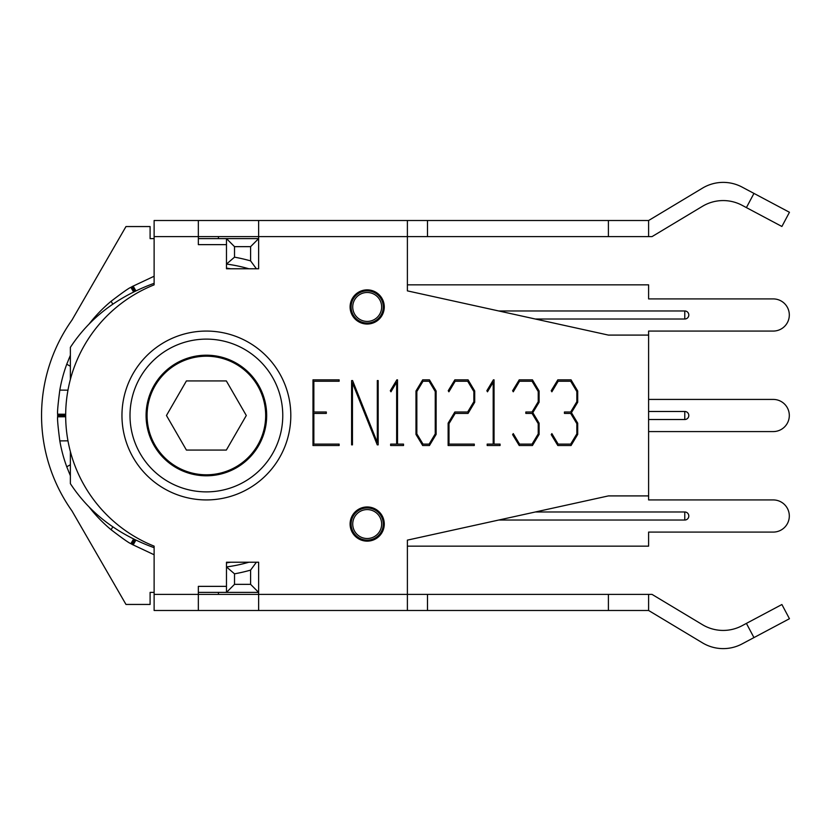 <?xml version="1.0" encoding="UTF-8"?>
<svg xmlns="http://www.w3.org/2000/svg" width="831" height="831" viewBox="0 0 831 831"><rect width="100%" height="100%" fill="white"/><g stroke="black" fill="none" stroke-linecap="round" stroke-linejoin="round"><path stroke-width="1.25" d="M256.384 268.766L250.598 260.892A160.809 160.809 0 0 0 234.519 257.174L226.479 264.061A152.769 152.769 0 0 1 248.874 268.766L258.638 268.766L258.638 238.611L226.479 238.611L226.479 244.636L198.339 244.636L198.339 220.516L154.119 220.516L154.119 284.856A140.709 140.709 0 0 0 154.119 546.144L154.119 610.484L198.339 610.484L198.339 594.404L258.638 594.404L258.638 610.484L407.387 610.484L407.387 540.129L608.406 495.91L648.606 495.91L648.606 335.09L608.406 335.09L407.387 290.871L407.387 238.611M234.519 257.174L234.519 246.651L250.598 246.651L258.638 238.611M250.598 246.651L250.598 260.892M234.519 246.651L226.479 238.611L198.339 238.611M256.384 562.234L248.874 562.234A152.769 152.769 0 0 1 226.479 566.939L234.519 573.826A160.809 160.809 0 0 0 250.598 570.108L250.598 584.349L258.638 592.389L258.638 562.234L256.384 562.234L250.598 570.108M250.598 584.349L234.519 584.349L226.479 592.389L258.638 592.389M154.119 594.404L198.339 594.404L198.339 586.364L226.479 586.364L226.479 592.389L198.339 592.389M234.519 584.349L234.519 573.826M381.658 524.049A14.47 14.47 0 0 1 359.958 536.577A14.47 14.47 0 0 1 359.958 511.522A14.47 14.47 0 0 1 381.658 524.049M383.268 524.049A16.08 16.08 0 0 0 359.148 510.12A16.08 16.08 0 0 0 359.148 537.969A16.08 16.08 0 0 0 383.268 524.049M381.658 306.951A14.47 14.47 0 0 1 359.958 319.478A14.47 14.47 0 0 1 359.958 294.423A14.47 14.47 0 0 1 381.658 306.951M383.268 306.951A16.08 16.08 0 0 0 359.148 293.031A16.08 16.08 0 0 0 359.148 320.88A16.08 16.08 0 0 0 383.268 306.951M407.387 540.129L407.387 592.389M154.119 592.389L150.099 592.389L150.099 604.449L125.98 604.449L71.965 510.899A164.829 164.829 0 0 1 71.965 320.101L125.98 226.551L150.099 226.551L150.099 238.611L154.119 238.611M186.414 450.07L166.46 415.5L186.414 380.93L226.344 380.93L246.298 415.5L226.344 450.07L186.414 450.07M89.395 507.367L92.148 510.785A148.749 148.749 0 0 0 111.105 529.731C122.406 538.374 128.992 543.017 130.872 543.661L131.734 544.16A148.749 148.749 0 0 0 132.274 544.482L154.119 554.765M230.748 268.766L226.479 268.122M154.119 276.235L132.274 286.518A148.749 148.749 0 0 0 132.004 286.685A148.749 148.749 0 0 0 131.734 286.84L130.872 287.339C128.992 287.983 122.406 292.626 111.105 301.269A148.749 148.749 0 0 0 92.148 320.215L89.395 323.633M70.365 355.284L66.75 364.217A148.749 148.749 0 0 0 59.811 390.103C57.983 404.209 57.256 412.238 57.64 414.181L57.63 415.188A148.749 148.749 0 0 0 57.63 415.812L57.64 416.819C57.256 418.762 57.983 426.791 59.811 440.897A148.749 148.749 0 0 0 66.75 466.783L70.365 475.716M226.479 562.878L230.748 562.234M236.025 466.856A59.302 59.302 0 0 0 236.025 364.144A59.302 59.302 0 0 0 147.077 415.5A59.302 59.302 0 0 0 236.025 466.856M154.119 547.681C117.587 534.406 89.665 513.059 70.365 483.632L70.365 454.806A28.14 2.451 -90 0 1 70.386 451.597M70.386 379.403A28.14 2.451 -90 0 1 70.365 376.194L71.269 376.194M154.119 283.319C117.587 296.594 89.665 317.941 70.365 347.368L70.365 376.194M570.668 411.999L576.839 401.716L576.839 391.536L570.668 381.242L558.162 381.242L551.877 391.806L551.223 390.726L557.83 379.84L571.042 379.84L577.701 390.996L577.701 402.256L571.427 412.654L577.701 423.156L577.701 434.416L571.042 445.52L557.83 445.52L551.223 434.634L551.877 433.605L558.162 444.107L570.668 444.107L576.839 433.875L576.839 423.644L570.668 413.412L564.436 413.412L564.436 411.999L570.668 411.999M378.178 444.865L377.264 444.865L352.458 382.873L352.458 444.865L351.596 444.865L351.596 380.598L352.573 380.546L377.316 442.487L377.316 380.546L378.178 380.546L378.178 444.865M313.858 411.999L326.313 411.999L326.313 413.412L313.858 413.412L313.858 444.107L339.141 444.107L339.141 445.52L312.986 445.52L312.986 379.84L339.141 379.84L339.141 381.242L313.858 381.242L313.858 411.999M436.119 434.416L429.45 445.52L422.688 445.52L415.978 434.416L415.978 390.996L422.688 379.84L429.45 379.84L436.119 390.996L436.119 434.416M416.84 433.875L423.01 444.107L429.128 444.107L435.247 433.875L435.247 391.536L429.128 381.242L423.01 381.242L416.84 391.536L416.84 433.875M390.954 391.806L390.31 390.726L396.865 379.84L397.509 379.84L397.509 444.107L403.523 444.107L403.523 445.52L390.632 445.52L390.632 444.107L396.647 444.107L396.647 382.218L390.954 391.806M474.719 402.256L468.061 413.412L455.17 413.412L449 423.644L449 444.107L474.283 444.107L474.283 445.52L448.138 445.52L448.138 423.156L454.848 411.999L467.676 411.999L473.857 401.716L473.857 391.536L467.676 381.242L455.17 381.242L448.896 391.806L448.241 390.726L454.848 379.84L468.061 379.84L474.719 390.996L474.719 402.256M487.496 391.806L486.852 390.726L493.396 379.84L494.05 379.84L494.05 444.107L500.065 444.107L500.065 445.52L487.174 445.52L487.174 444.107L493.188 444.107L493.188 382.218L487.496 391.806M539.101 434.416L532.442 445.52L519.23 445.52L512.623 434.634L513.267 433.605L519.552 444.107L532.058 444.107L538.228 433.875L538.228 423.644L532.058 413.412L525.836 413.412L525.836 411.999L532.058 411.999L538.228 401.716L538.228 391.536L532.058 381.242L519.552 381.242L513.267 391.806L512.623 390.726L519.23 379.84L532.442 379.84L539.101 390.996L539.101 402.256L532.816 412.654L539.101 423.156L539.101 434.416M753.956 193.405L789.45 212.279L781.898 226.479L746.404 207.605L753.956 193.405L742.093 187.089A40.2 40.2 0 0 0 702.507 188.128L648.606 220.516L608.406 220.516L608.406 236.596L427.498 236.596L427.498 220.516L608.406 220.516M608.406 236.596L652.055 236.596L702.455 206.317A40.2 40.2 0 0 1 742.041 205.278L746.404 207.605M198.339 220.516L258.638 220.516L258.638 268.766L226.479 268.766L226.479 244.636M407.387 290.871L407.387 220.516L258.638 220.516M407.387 220.516L427.498 220.516M648.606 236.596L648.606 220.516M753.956 637.595L789.45 618.721L781.898 604.521L746.404 623.395L753.956 637.595L742.093 643.911A40.2 40.2 0 0 1 702.507 642.872L648.606 610.484L648.606 594.404L652.055 594.404L702.455 624.683A40.2 40.2 0 0 0 742.041 625.722L746.404 623.395M648.606 594.404L258.638 594.404L258.638 562.234L226.479 562.234L226.479 586.364M608.406 594.404L608.406 610.484L407.387 610.484M427.498 594.404L427.498 610.484M608.406 610.484L648.606 610.484M258.638 610.484L198.339 610.484M384.275 306.951A17.087 17.087 0 0 1 367.188 324.038A17.087 17.087 0 0 1 350.1 306.951A17.087 17.087 0 0 1 367.188 289.863A17.087 17.087 0 0 1 384.275 306.951M384.275 524.049A17.087 17.087 0 0 1 367.188 541.137A17.087 17.087 0 0 1 350.1 524.049A17.087 17.087 0 0 1 367.188 506.962A17.087 17.087 0 0 1 384.275 524.049M427.498 236.596L154.119 236.596M146.079 415.5A60.299 60.299 0 0 1 206.379 355.201A60.299 60.299 0 0 1 266.678 415.5A60.299 60.299 0 0 1 206.379 475.799A60.299 60.299 0 0 1 146.079 415.5M282.769 415.5A76.39 76.39 0 0 0 168.184 349.352A76.39 76.39 0 0 0 168.184 481.648A76.39 76.39 0 0 0 282.769 415.5M498.756 520.029L684.786 520.029A4.02 4.02 0 0 0 688.806 516.009A4.02 4.02 0 0 0 684.786 511.989L535.309 511.989M684.786 520.029A4.02 4.02 0 0 0 688.806 516.009A4.02 4.02 0 0 0 684.786 511.989L684.786 520.029M648.606 495.91L648.606 499.93L773.235 499.93A16.08 16.08 0 0 1 789.315 516.009A16.08 16.08 0 0 1 773.235 532.089L648.606 532.089L648.606 546.154L407.387 546.154M648.606 419.52L684.786 419.52A4.02 4.02 0 0 0 688.806 415.5A4.02 4.02 0 0 0 684.786 411.48L648.606 411.48M684.786 419.52A4.02 4.02 0 0 0 688.806 415.5A4.02 4.02 0 0 0 684.786 411.48L684.786 419.52M648.606 399.42L773.235 399.42A16.08 16.08 0 0 1 789.315 415.5A16.08 16.08 0 0 1 773.235 431.58L648.606 431.58M535.309 319.011L684.786 319.011A4.02 4.02 0 0 0 688.806 314.991A4.02 4.02 0 0 0 684.786 310.971L498.756 310.971M684.786 319.011A4.02 4.02 0 0 0 688.806 314.991A4.02 4.02 0 0 0 684.786 310.971L684.786 319.011M407.387 284.846L648.606 284.846L648.606 298.911L773.235 298.911A16.08 16.08 0 0 1 789.315 314.991A16.08 16.08 0 0 1 773.235 331.07L648.606 331.07L648.606 335.09M218.439 238.611L218.439 236.596M218.439 594.404L218.439 592.389M133.147 544.97L135.879 540.14M134.975 539.703L132.274 544.482M131.734 544.16L134.497 539.475M133.594 539.028L130.872 543.661M112.798 526.854L111.105 529.731M130.872 287.339L133.594 291.972M134.497 291.525L131.734 286.84M132.274 286.518L134.975 291.297M135.879 290.86L133.147 286.03M57.63 415.188L65.67 415.261M65.68 414.254L57.64 414.181M67.965 390.165L59.811 390.103M57.64 416.819L65.68 416.747M65.67 415.739L57.63 415.812M59.811 440.897L67.965 440.835M70.365 464.737L66.75 466.783M66.75 364.217L70.365 366.263M111.105 301.269L112.798 304.146M70.365 454.806L71.269 454.806M290.808 415.5A84.43 84.43 0 0 0 206.379 331.07A84.43 84.43 0 0 0 121.96 415.5A84.43 84.43 0 0 0 206.379 499.93A84.43 84.43 0 0 0 290.808 415.5"/></g></svg>
